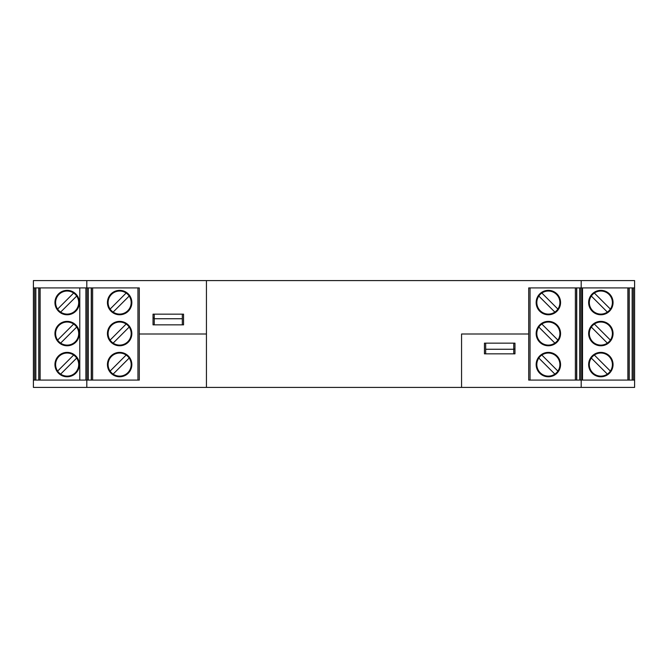 <?xml version="1.0" encoding="UTF-8"?>
<svg xmlns="http://www.w3.org/2000/svg" width="668" height="668" viewBox="0 0 668 668"><rect width="100%" height="100%" fill="white"/><g stroke="black" fill="none" stroke-linecap="round" stroke-linejoin="round"><path stroke-width="1" d="M461.563 334L528.705 334L461.563 334L461.563 387.407L634.6 387.407L634.6 380.084L528.705 380.084L528.705 287.916L634.6 287.916L634.6 280.593L33.4 280.593L33.4 287.916L139.295 287.916L139.295 334L206.437 334L206.437 387.407L461.563 387.407L461.563 334M154.25 314.16L154.25 318.745L182.331 318.745L182.331 314.16M182.331 318.745L182.331 324.848L154.25 324.848L154.25 318.745M484.45 353.84L484.45 343.152L514.97 343.152L514.97 353.84L484.45 353.84M139.295 334L139.295 380.084L33.4 380.084L33.4 387.407L206.437 387.407L206.437 280.593L206.437 334L139.295 334M581.193 380.084L581.193 387.407M86.807 380.084L86.807 387.407M513.75 353.84L513.75 349.255L485.669 349.255L485.669 353.84M485.669 349.255L485.669 343.152L513.75 343.152L513.75 349.255M183.55 314.16L183.55 324.848L153.03 324.848L153.03 314.16L183.55 314.16M86.807 287.916L86.807 280.593M581.193 287.916L581.193 280.593M629.231 380.084L629.231 287.916M610.377 309.075A11.548 11.548 0 0 1 592.683 310.729A11.548 11.548 0 0 1 606.235 292.359A11.548 11.548 0 0 1 607.362 312.098A11.548 11.548 0 0 1 591.314 296.058A11.548 11.548 0 0 1 594.336 293.035L610.377 309.075M634.6 380.084L634.6 287.916M588.642 364.578A12.208 12.208 0 0 0 606.953 375.149A12.208 12.208 0 0 0 606.953 354.007A12.208 12.208 0 0 0 588.642 364.578M610.377 371.091A11.548 11.548 0 0 1 592.683 372.744A11.548 11.548 0 0 1 606.235 354.366A11.548 11.548 0 0 1 607.362 374.113A11.548 11.548 0 0 1 591.314 358.065A11.548 11.548 0 0 1 594.336 355.042L610.377 371.091M632.162 287.916L632.162 380.084M613.057 333.574A12.208 12.208 0 0 0 594.745 323.003A12.208 12.208 0 0 0 594.745 344.145A12.208 12.208 0 0 0 613.057 333.574M613.057 302.571A12.208 12.208 0 0 1 594.745 313.142A12.208 12.208 0 0 1 594.745 291.991A12.208 12.208 0 0 1 613.057 302.571M610.377 340.087A11.548 11.548 0 0 1 592.683 341.732A11.548 11.548 0 0 1 606.235 323.362A11.548 11.548 0 0 1 607.362 343.11A11.548 11.548 0 0 1 591.314 327.061A11.548 11.548 0 0 1 594.336 324.038L610.377 340.087M591.314 358.065L607.362 374.113L591.314 358.065M591.314 327.061L607.362 343.11L591.314 327.061M591.314 296.058L607.362 312.098L591.314 296.058M530.05 287.916L530.05 380.084L528.705 380.084M576.735 380.084L576.735 287.916M554.866 312.098A11.548 11.548 0 0 1 538.825 296.058A11.548 11.548 0 0 1 559.901 302.571A11.548 11.548 0 0 1 540.195 310.729A11.548 11.548 0 0 1 538.825 296.058L554.866 312.098L538.825 296.058M582.112 380.084L582.112 287.916M536.154 364.578A12.208 12.208 0 0 0 554.457 375.149A12.208 12.208 0 0 0 554.457 354.007A12.208 12.208 0 0 0 536.154 364.578M554.866 374.113A11.548 11.548 0 0 1 538.825 358.065A11.548 11.548 0 0 1 559.901 364.578A11.548 11.548 0 0 1 540.195 372.744A11.548 11.548 0 0 1 538.825 358.065L554.866 374.113L538.825 358.065M579.665 287.916L579.665 380.084M560.561 333.574A12.208 12.208 0 0 0 542.257 323.003A12.208 12.208 0 0 0 542.257 344.145A12.208 12.208 0 0 0 560.561 333.574M560.561 302.571A12.208 12.208 0 0 1 542.257 313.142A12.208 12.208 0 0 1 542.257 291.991A12.208 12.208 0 0 1 560.561 302.571M554.866 343.11A11.548 11.548 0 0 1 538.825 327.061A11.548 11.548 0 0 1 559.901 333.574A11.548 11.548 0 0 1 540.195 341.732A11.548 11.548 0 0 1 538.825 327.061L554.866 343.11L538.825 327.061M557.889 371.091L541.848 355.042M557.889 340.087L541.848 324.038M557.889 309.075L541.848 293.035M514.97 349.072L513.75 349.072M38.769 380.084L38.769 287.916M60.638 312.098A11.548 11.548 0 0 0 76.686 296.058A11.548 11.548 0 0 0 55.611 302.571A11.548 11.548 0 0 0 75.317 310.729A11.548 11.548 0 0 0 76.686 296.058L60.638 312.098L76.686 296.058M33.4 380.084L33.4 287.916M79.358 364.578A12.208 12.208 0 0 1 61.047 375.149A12.208 12.208 0 0 1 61.047 354.007A12.208 12.208 0 0 1 79.358 364.578M60.638 374.113A11.548 11.548 0 0 0 76.686 358.065A11.548 11.548 0 0 0 55.611 364.578A11.548 11.548 0 0 0 75.317 372.744A11.548 11.548 0 0 0 76.686 358.065L60.638 374.113L76.686 358.065M35.838 287.916L35.838 380.084M54.943 333.574A12.208 12.208 0 0 1 73.255 323.003A12.208 12.208 0 0 1 73.255 344.145A12.208 12.208 0 0 1 54.943 333.574M54.943 302.571A12.208 12.208 0 0 0 73.255 313.142A12.208 12.208 0 0 0 73.255 291.991A12.208 12.208 0 0 0 54.943 302.571M60.638 343.11A11.548 11.548 0 0 0 76.686 327.061A11.548 11.548 0 0 0 55.611 333.574A11.548 11.548 0 0 0 75.317 341.732A11.548 11.548 0 0 0 76.686 327.061L60.638 343.11L76.686 327.061M57.623 371.091L73.664 355.042M57.623 340.087L73.664 324.038M57.623 309.075L73.664 293.035M137.95 287.916L137.95 380.084L139.295 380.084M91.265 380.084L91.265 287.916M113.134 312.098A11.548 11.548 0 0 0 129.174 296.058A11.548 11.548 0 0 0 108.099 302.571A11.548 11.548 0 0 0 127.805 310.729A11.548 11.548 0 0 0 129.174 296.058L113.134 312.098L129.174 296.058M85.888 380.084L85.888 287.916L79.784 287.916L79.784 380.084M131.846 364.578A12.208 12.208 0 0 1 113.543 375.149A12.208 12.208 0 0 1 113.543 354.007A12.208 12.208 0 0 1 131.846 364.578M113.134 374.113A11.548 11.548 0 0 0 129.174 358.065A11.548 11.548 0 0 0 108.099 364.578A11.548 11.548 0 0 0 127.805 372.744A11.548 11.548 0 0 0 129.174 358.065L113.134 374.113L129.174 358.065M88.335 287.916L88.335 380.084M107.439 333.574A12.208 12.208 0 0 1 125.743 323.003A12.208 12.208 0 0 1 125.743 344.145A12.208 12.208 0 0 1 107.439 333.574M107.439 302.571A12.208 12.208 0 0 0 125.743 313.142A12.208 12.208 0 0 0 125.743 291.991A12.208 12.208 0 0 0 107.439 302.571M113.134 343.11A11.548 11.548 0 0 0 129.174 327.061A11.548 11.548 0 0 0 108.099 333.574A11.548 11.548 0 0 0 127.805 341.732A11.548 11.548 0 0 0 129.174 327.061L113.134 343.11L129.174 327.061M110.111 371.091L126.152 355.042M110.111 340.087L126.152 324.038M110.111 309.075L126.152 293.035M153.03 318.068L154.25 318.068M582.538 287.916L582.538 380.084M629.081 287.916L629.081 380.084M633.381 287.916L633.381 380.084M627.862 380.084L627.862 287.916M576.593 287.916L576.593 380.084M580.893 287.916L580.893 380.084M575.373 380.084L575.373 287.916M38.919 287.916L38.919 380.084M34.619 287.916L34.619 380.084M40.138 380.084L40.138 287.916M91.407 287.916L91.407 380.084M87.107 287.916L87.107 380.084M92.627 380.084L92.627 287.916"/></g></svg>
